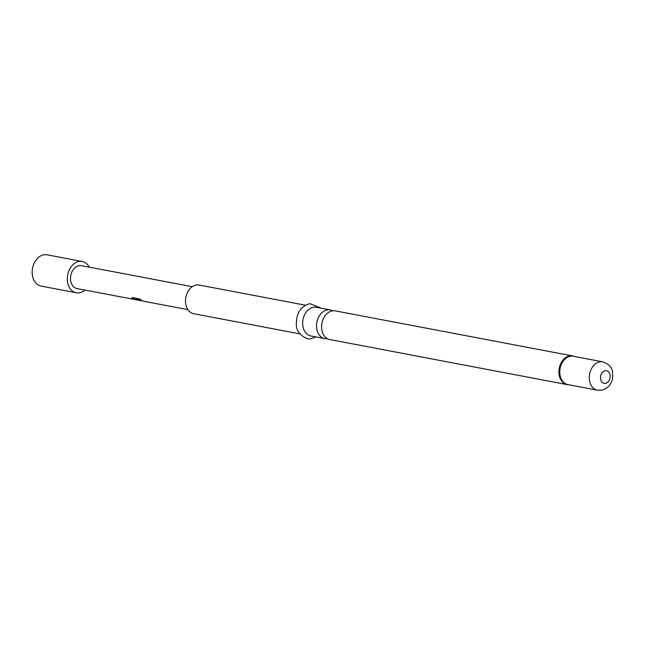 <?xml version="1.0" encoding="UTF-8"?>
<svg xmlns="http://www.w3.org/2000/svg" width="645" height="645" viewBox="0 0 645 645"><rect width="100%" height="100%" fill="white"/><g stroke="black" fill="none" stroke-linecap="round" stroke-linejoin="round"><path stroke-width="0.97" d="M332.635 310.809A14.593 10.78 100.8 0 0 330.184 309.914A14.593 10.78 100.8 0 0 327.329 309.882A14.593 10.78 100.8 0 0 316.606 324.137A14.593 10.78 100.8 0 0 324.733 338.585A14.593 10.78 100.8 0 0 327.354 338.649M84.914 290.089A15.923 11.755 -79.2 0 1 79.375 292.798A15.923 11.755 -79.2 0 1 76.271 292.766A15.923 11.755 -79.2 0 1 67.403 277.003A15.923 11.755 -79.2 0 1 79.109 261.451A15.923 11.755 -79.2 0 1 82.213 261.483A15.923 11.755 -79.2 0 1 89.276 267.143M76.271 292.766L41.119 286.09A15.923 11.755 -79.2 0 1 32.25 270.328A15.923 11.755 -79.2 0 1 43.957 254.775A15.923 11.755 -79.2 0 1 47.061 254.807L82.213 261.483M324.733 338.585L310.866 335.956A14.593 10.78 -79.2 0 1 302.739 321.508A14.593 10.78 -79.2 0 1 313.462 307.254A14.593 10.78 -79.2 0 1 316.316 307.278L330.184 309.914M299.949 333.884L193.694 313.712A14.593 10.78 -79.2 0 1 185.566 299.256A14.593 10.78 -79.2 0 1 196.29 285.001A14.593 10.78 -79.2 0 1 199.136 285.034L305.391 305.206M568.793 384.743A14.593 10.78 -79.2 0 1 567.116 384.605L329.813 339.552A14.593 10.78 -79.2 0 1 321.678 325.104A14.593 10.78 -79.2 0 1 332.409 310.85A14.593 10.78 -79.2 0 1 335.255 310.874L572.558 355.927A14.593 10.78 -79.2 0 1 574.171 356.419M113.27 295.41L77.061 288.597A11.675 8.619 -79.2 0 1 70.563 277.036A11.675 8.619 -79.2 0 1 79.141 265.635A11.675 8.619 -79.2 0 1 81.423 265.651L192.242 286.694M112.399 295.305L123.816 297.474M120.792 296.837L119.922 296.732M124.533 297.538L134.789 299.554L132.427 298.595L132.548 297.619L139.78 298.99L141.384 300.344L134.563 299.046L136.7 299.917L187.888 309.632M135.756 299.659L134.789 299.554M131.83 297.78L132.548 297.619M141.448 300.183L134.563 299.095M138.425 300.175L137.49 300.07M146.858 301.787L145.988 301.683M154.381 303.214L153.51 303.11M158.049 303.908L157.178 303.803M135.265 299.465L132.427 298.595M132.491 298.433L132.636 297.482M568.672 384.718A14.504 10.715 -79.2 0 1 559.36 371.02A14.504 10.715 -79.2 0 1 570.075 356.056A14.504 10.715 -79.2 0 1 574.05 356.395M568.874 384.759L567.116 384.605A14.593 10.78 -79.2 0 1 558.981 370.157A14.593 10.78 -79.2 0 1 569.712 355.903A14.593 10.78 -79.2 0 1 572.558 355.927L574.252 356.435M570.446 356.217A14.416 10.643 -79.2 0 1 573.26 356.242L602.769 361.845A14.416 10.643 -79.2 0 0 599.955 361.821A14.416 10.643 -79.2 0 0 589.361 375.898A14.416 10.643 -79.2 0 0 597.391 390.177L567.882 384.573A14.416 10.643 -79.2 0 1 559.844 370.294A14.416 10.643 -79.2 0 1 570.446 356.217M605.405 383.364A6.458 4.765 -79.2 0 1 600.519 377.801A6.458 4.765 -79.2 0 1 605.3 370.657A6.458 4.765 -79.2 0 1 610.186 376.22A6.458 4.765 -79.2 0 1 605.405 383.364M321.371 308.237L309.793 303.634C300.764 306.23 296.281 313.22 296.329 324.596C295.926 334.312 308.149 340.689 311.535 338.488L315.929 336.916M597.391 390.177L601.422 390.225C607.477 388.742 611.202 384.775 612.597 378.309C612.476 371.834 614.129 366.142 602.769 361.845"/></g></svg>

